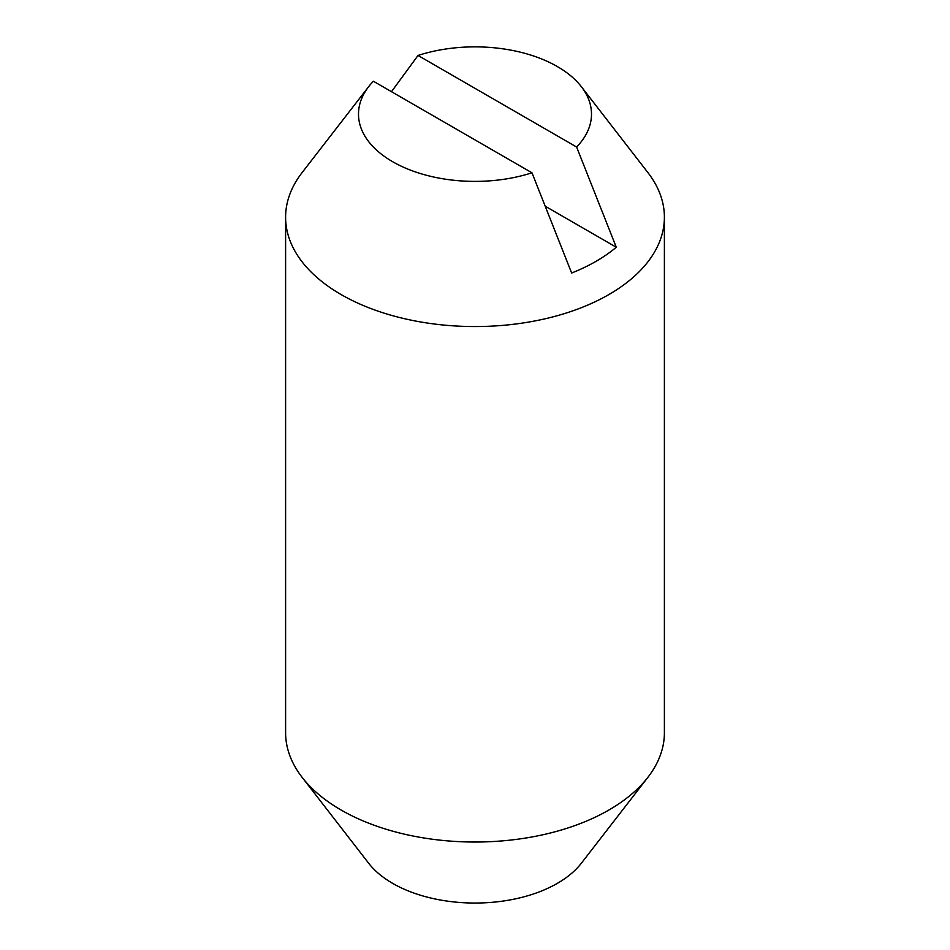 <?xml version="1.0" encoding="UTF-8"?>
<svg xmlns="http://www.w3.org/2000/svg" width="950" height="950" viewBox="0 0 950 950"><rect width="100%" height="100%" fill="white"/><g stroke="black" fill="none" stroke-linecap="round" stroke-linejoin="round"><path stroke-width="1.43" d="M391.495 91.687L418.024 55.456A116.494 67.26 180 0 1 557.377 66.571A116.494 67.26 180 0 1 581.341 86.664L647.888 172.579A189.394 109.345 180 0 1 664.394 217.217L664.394 732.688A189.394 109.345 180 0 1 647.888 777.326A189.394 109.345 180 0 1 341.074 810.006A189.394 109.345 180 0 1 302.112 777.326A189.394 109.345 180 0 1 285.606 732.688L285.606 217.217A189.394 109.345 180 0 1 302.112 172.579L368.659 86.664A116.494 67.26 180 0 1 373.386 81.237L531.976 172.793A116.494 67.26 180 0 1 392.623 161.69A116.494 67.26 180 0 1 368.659 86.664M647.888 777.326L581.341 863.241A116.494 67.26 180 0 1 392.623 883.346A116.494 67.26 180 0 1 368.659 863.241L302.112 777.326M664.394 217.217A189.394 109.345 180 0 1 547.473 318.238A189.394 109.345 180 0 1 341.074 294.536A189.394 109.345 180 0 1 285.606 217.217M581.341 86.664A116.494 67.26 180 0 1 576.614 147.024L616.277 247.237A171.166 98.824 180 0 1 571.639 273.018L531.976 172.793M616.277 247.237L545.288 206.257M418.024 55.456L576.614 147.024"/></g></svg>
